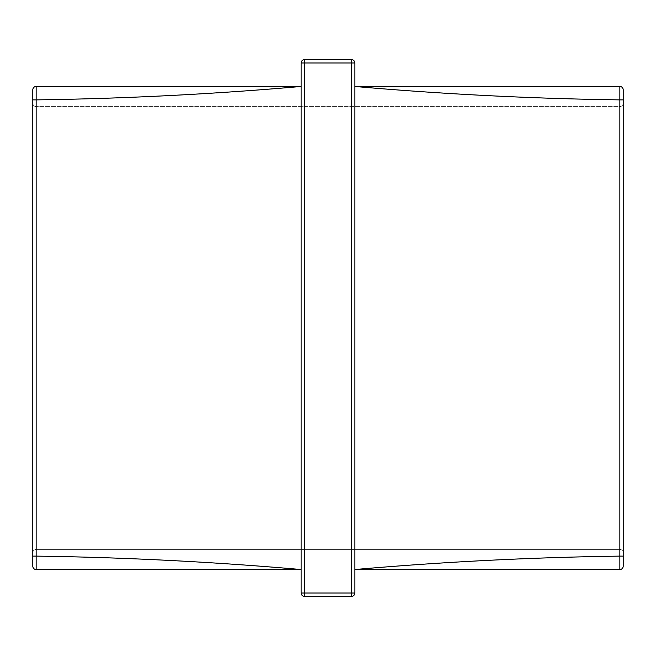 <?xml version="1.0" encoding="UTF-8"?>
<svg xmlns="http://www.w3.org/2000/svg" width="656" height="656" viewBox="0 0 656 656"><rect width="100%" height="100%" fill="white"/><g stroke="black" fill="none" stroke-linecap="round" stroke-linejoin="round"><path stroke-width="0.49" stroke-dasharray="3.28 2.46" d="M354.839 593.008L354.839 62.992A3.354 3.354 0 0 0 351.485 59.639L304.515 59.639A3.354 3.354 0 0 0 301.161 62.992L301.161 593.008A3.354 3.354 0 0 0 304.515 596.361L351.485 596.361L351.485 593.008L304.515 593.008L304.515 62.992L351.485 62.992L351.485 593.008L354.839 593.008A3.354 3.354 0 0 1 351.485 596.361A3.354 3.354 0 0 0 354.839 593.008M354.839 569.531L354.839 86.469L354.839 569.531L619.846 569.531L619.846 556.116C531.508 557.354 443.169 561.823 354.839 569.531M301.161 86.469L301.161 569.531L301.161 86.469L36.154 86.469A3.354 3.354 0 0 0 32.8 89.831L32.8 566.169A3.354 3.354 0 0 0 36.154 569.531L301.161 569.531C212.831 561.823 124.492 557.354 36.154 556.116L36.154 99.884C124.492 98.646 212.831 94.177 301.161 86.469M619.846 549.4L36.154 549.4C34.128 549.613 33.013 550.728 32.8 552.754L32.8 103.246L32.8 552.754C33.013 550.728 34.128 549.613 36.154 549.4L36.154 106.6L36.154 549.4L619.846 549.4C621.872 549.613 622.987 550.728 623.2 552.754L623.2 103.246L623.2 552.754C622.987 550.728 621.872 549.613 619.846 549.4L619.846 106.6L36.154 106.6L619.846 106.6C621.872 106.387 622.987 105.272 623.2 103.246C622.987 105.272 621.872 106.387 619.846 106.6L619.846 549.4M623.2 556.116L623.2 89.831A3.354 3.354 0 0 0 619.846 86.469L354.839 86.469C443.169 94.177 531.508 98.646 619.846 99.884L619.846 556.116L623.2 556.116L623.2 566.169A3.354 3.354 0 0 1 619.846 569.531A3.354 3.354 0 0 0 623.2 566.169M623.2 89.831A3.354 3.354 0 0 0 619.846 86.469L619.846 99.884L623.2 99.884M32.8 99.884L36.154 99.884L36.154 86.469M36.154 569.531L36.154 556.116L32.8 556.116M32.8 103.246C33.013 105.272 34.128 106.387 36.154 106.6C34.128 106.387 33.013 105.272 32.8 103.246M304.515 596.361A3.354 3.354 0 0 1 301.161 593.008L304.515 593.008L304.515 596.361M304.515 62.992L301.161 62.992A3.354 3.354 0 0 1 304.515 59.639L304.515 62.992M354.839 62.992L351.485 62.992L351.485 59.639"/><path stroke-width="0.98" d="M354.839 62.992L354.839 593.008A3.354 3.354 0 0 1 351.485 596.361L304.515 596.361A3.354 3.354 0 0 1 301.161 593.008L301.161 62.992L304.515 62.992L304.515 593.008L351.485 593.008L351.485 62.992L304.515 62.992L304.515 59.639L351.485 59.639A3.354 3.354 0 0 1 354.839 62.992L351.485 62.992L351.485 59.639M623.2 89.831L623.2 566.169A3.354 3.354 0 0 1 619.846 569.531L354.839 569.531C443.169 561.823 531.508 557.354 619.846 556.116L619.846 99.884C531.508 98.646 443.169 94.177 354.839 86.469L619.846 86.469A3.354 3.354 0 0 1 623.2 89.831M623.2 99.884L619.846 99.884L619.846 86.469M619.846 569.531L619.846 556.116L623.2 556.116M301.161 569.531L36.154 569.531L36.154 556.116C124.492 557.354 212.831 561.823 301.161 569.531M301.161 86.469C212.831 94.177 124.492 98.646 36.154 99.884L36.154 556.116L32.8 556.116L32.8 89.831A3.354 3.354 0 0 1 36.154 86.469L301.161 86.469M32.8 566.169A3.354 3.354 0 0 0 36.154 569.531A3.354 3.354 0 0 1 32.8 566.169L32.8 556.116M32.8 89.831A3.354 3.354 0 0 1 36.154 86.469L36.154 99.884L32.8 99.884M304.515 59.639A3.354 3.354 0 0 0 301.161 62.992A3.354 3.354 0 0 1 304.515 59.639M301.161 593.008A3.354 3.354 0 0 0 304.515 596.361L304.515 593.008L301.161 593.008M351.485 596.361A3.354 3.354 0 0 0 354.839 593.008L351.485 593.008L351.485 596.361"/></g></svg>
